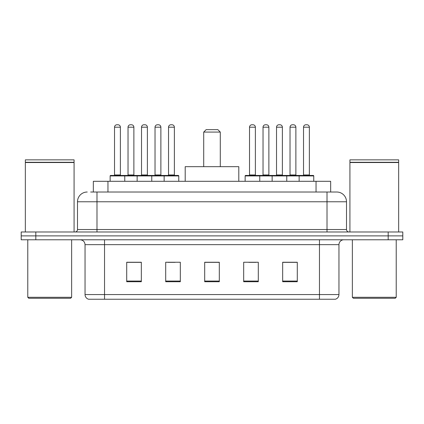<?xml version="1.0" encoding="UTF-8"?>
<svg xmlns="http://www.w3.org/2000/svg" width="424" height="424" viewBox="0 0 424 424"><rect width="100%" height="100%" fill="white"/><g stroke="black" fill="none" stroke-linecap="round" stroke-linejoin="round"><path stroke-width="0.64" d="M90.651 192.019L96.985 192.019L90.651 192.019L93.338 192.019L93.338 181.297L330.662 181.297L330.662 192.019M87.238 192.019A9.747 9.747 0 0 0 77.491 201.766L77.491 229.543A2.438 2.438 0 0 1 75.053 231.981M336.762 192.019A9.747 9.747 0 0 1 346.509 201.766L96.985 201.766L96.985 192.019L336.614 192.019M346.509 201.766L346.509 229.543C346.657 231.027 347.468 231.838 348.947 231.981M35.823 231.981L21.2 231.981L21.2 235.882L35.823 235.882L21.2 235.882L21.2 239.777L35.823 239.777L35.823 235.882L388.177 235.882L35.823 235.882L35.823 231.981L388.177 231.981L388.177 235.882L402.8 235.882L388.177 235.882L388.177 239.777L35.823 239.777M388.177 239.777L402.8 239.777L402.8 231.981L388.177 231.981M338.956 294.558C338.824 296.895 337.652 298.454 335.448 299.238L319.463 299.238L319.463 294.558L338.956 294.558L338.956 244.653A4.876 4.876 0 0 1 343.832 239.777M319.463 299.238L88.552 299.238A4.876 4.876 0 0 1 85.044 294.558L85.044 244.653C84.752 241.691 83.13 240.069 80.168 239.777M297.288 281.743L297.288 262.244L282.665 262.244L282.665 281.743L297.288 281.743M258.301 281.743L258.301 262.244L243.678 262.244L243.678 281.743L258.301 281.743M141.335 281.743L141.335 262.244L126.712 262.244L126.712 281.743L141.335 281.743M180.322 281.743L180.322 262.244L165.699 262.244L165.699 281.743L180.322 281.743M219.309 281.743L219.309 262.244L204.691 262.244L204.691 281.743L219.309 281.743M282.665 262.345L296.604 262.345M289.295 262.345L283.105 262.345M167.798 262.345L175.107 262.345M140.8 262.345L134.609 262.345M127.295 262.345L141.335 262.345M248.798 262.345L256.107 262.345M219.309 262.345L204.691 262.345M70.665 298.263L28.753 298.263L27.777 297.288L71.64 297.288L70.665 298.263M27.777 239.777L27.777 297.288M71.64 239.777L71.64 297.288M25.345 162.535L74.078 162.535L25.345 162.535L25.345 231.981M74.078 162.535L74.078 231.981M73.834 162.291L25.588 162.291M74.078 162.048L74.078 159.853L25.345 159.853L25.345 162.048M203.716 132.076L220.284 132.076L217.846 129.638L206.154 129.638L203.716 132.076L203.716 166.674M220.284 132.076L220.284 166.674M238.802 181.297L238.802 166.674L185.198 166.674L185.198 181.297M395.248 298.263L353.335 298.263L352.36 297.288L396.223 297.288L395.248 298.263M352.36 239.777L352.36 297.288M396.223 239.777L396.223 297.288M349.922 162.535L398.655 162.535L349.922 162.535L349.922 231.981M398.655 162.535L398.655 231.981M398.412 162.291L350.166 162.291M398.655 162.048L398.655 159.853L349.922 159.853L349.922 162.048M164.141 181.297L164.141 175.934A0.488 0.488 0 0 1 164.629 175.446L178.276 175.446A0.488 0.488 0 0 1 178.764 175.934L110.145 175.934A0.488 0.488 0 0 1 110.632 175.446L124.274 175.446A0.488 0.488 0 0 1 124.762 175.934L124.762 181.297M120.379 127.2L114.528 127.2A2.438 2.438 0 0 1 116.966 124.762L117.941 124.762A2.438 2.438 0 0 1 120.379 127.2L120.379 174.958A0.488 0.488 0 0 0 120.867 175.446M114.528 127.2L114.528 174.958A0.488 0.488 0 0 1 114.04 175.446M110.145 175.934L110.145 181.297M137.143 181.297L137.143 175.934A0.488 0.488 0 0 1 137.63 175.446L151.278 175.446A0.488 0.488 0 0 1 151.76 175.934L151.76 181.297M147.377 127.2L141.526 127.2A2.438 2.438 0 0 1 143.964 124.762L144.939 124.762A2.438 2.438 0 0 1 147.377 127.2L147.377 174.958A0.488 0.488 0 0 0 147.865 175.446M141.526 127.2L141.526 174.958A0.488 0.488 0 0 1 141.038 175.446M174.375 127.2L168.529 127.2A2.438 2.438 0 0 1 170.962 124.762L171.937 124.762A2.438 2.438 0 0 1 174.375 127.2L174.375 174.958A0.488 0.488 0 0 0 174.863 175.446M168.529 127.2L168.529 174.958A0.488 0.488 0 0 1 168.042 175.446M178.764 175.934L178.764 181.297M299.137 181.297L299.137 175.934A0.488 0.488 0 0 1 299.625 175.446L313.272 175.446A0.488 0.488 0 0 1 313.76 175.934L245.141 175.934A0.488 0.488 0 0 1 245.629 175.446L259.276 175.446A0.488 0.488 0 0 1 259.758 175.934L259.758 181.297M255.375 127.2L249.524 127.2A2.438 2.438 0 0 1 251.962 124.762L252.937 124.762A2.438 2.438 0 0 1 255.375 127.2L255.375 174.958A0.488 0.488 0 0 0 255.863 175.446M249.524 127.2L249.524 174.958A0.488 0.488 0 0 1 249.042 175.446M245.141 175.934L245.141 181.297M272.139 181.297L272.139 175.934A0.488 0.488 0 0 1 272.627 175.446L286.274 175.446A0.488 0.488 0 0 1 286.762 175.934L286.762 181.297M282.373 127.2L276.528 127.2A2.438 2.438 0 0 1 278.96 124.762L279.935 124.762A2.438 2.438 0 0 1 282.373 127.2L282.373 174.958A0.488 0.488 0 0 0 282.861 175.446M276.528 127.2L276.528 174.958A0.488 0.488 0 0 1 276.04 175.446M309.372 127.2L303.526 127.2A2.438 2.438 0 0 1 305.964 124.762L306.939 124.762A2.438 2.438 0 0 1 309.372 127.2L309.372 174.958A0.488 0.488 0 0 0 309.859 175.446M303.526 127.2L303.526 174.958A0.488 0.488 0 0 1 303.038 175.446M313.76 175.934L313.76 181.297M137.774 175.446L124.131 175.446M128.027 127.2A2.438 2.438 0 0 1 130.465 124.762L131.44 124.762A2.438 2.438 0 0 1 133.878 127.2L128.027 127.2L128.027 174.958A0.488 0.488 0 0 1 127.539 175.446M133.878 127.2L133.878 174.958A0.488 0.488 0 0 0 134.366 175.446M164.777 175.446L151.13 175.446M155.03 127.2A2.438 2.438 0 0 1 157.463 124.762L158.438 124.762A2.438 2.438 0 0 1 160.876 127.2L155.03 127.2L155.03 174.958A0.488 0.488 0 0 1 154.543 175.446M160.876 127.2L160.876 174.958A0.488 0.488 0 0 0 161.364 175.446M272.775 175.446L259.128 175.446M263.028 127.2A2.438 2.438 0 0 1 265.461 124.762L266.436 124.762A2.438 2.438 0 0 1 268.874 127.2L263.028 127.2L263.028 174.958A0.488 0.488 0 0 1 262.541 175.446M268.874 127.2L268.874 174.958A0.488 0.488 0 0 0 269.362 175.446M299.773 175.446L286.126 175.446M290.027 127.2A2.438 2.438 0 0 1 292.465 124.762L293.44 124.762A2.438 2.438 0 0 1 295.873 127.2L290.027 127.2L290.027 174.958A0.488 0.488 0 0 1 289.539 175.446M295.873 127.2L295.873 174.958A0.488 0.488 0 0 0 296.36 175.446M107.956 192.019L107.956 181.297M316.044 192.019L316.044 181.297M96.985 231.981L96.985 201.766L77.491 201.766M77.491 229.543L346.509 229.543M327.015 192.019L327.015 231.981M319.463 239.777L319.463 244.653L85.044 244.653M338.956 244.653L319.463 244.653L319.463 294.558L104.537 294.558L104.537 299.238M85.044 294.558L104.537 294.558L104.537 239.777M219.309 281.064L204.691 281.064M180.322 281.064L165.699 281.064M141.335 281.064L126.712 281.064M258.301 281.064L243.678 281.064M297.288 281.064L282.665 281.064M114.528 174.958L120.379 174.958M141.526 174.958L147.377 174.958M168.529 174.958L174.375 174.958M249.524 174.958L255.375 174.958M276.528 174.958L282.373 174.958M303.526 174.958L309.372 174.958M128.027 174.958L133.878 174.958M155.03 174.958L160.876 174.958M263.028 174.958L268.874 174.958M290.027 174.958L295.873 174.958"/></g></svg>
